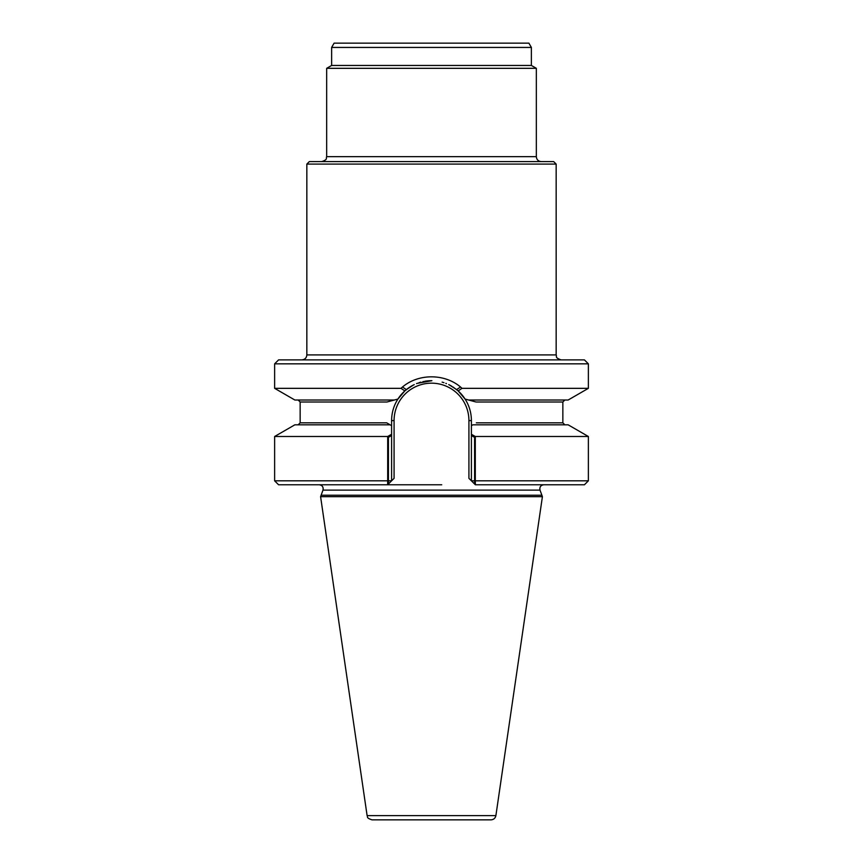 <?xml version="1.0" encoding="UTF-8"?>
<svg xmlns="http://www.w3.org/2000/svg" width="863" height="863" viewBox="0 0 863 863"><rect width="100%" height="100%" fill="white"/><g stroke="black" fill="none" stroke-linecap="round" stroke-linejoin="round"><path stroke-width="1.29" d="M542.406 496.678L540.011 490.108C539.429 487.056 540.67 485.276 543.733 484.779C540.67 485.276 539.429 487.056 540.011 490.108L541.878 495.222L321.122 495.222L322.989 490.108C323.571 487.056 322.331 485.276 319.267 484.779C322.331 485.276 323.571 487.056 322.989 490.108L320.594 496.678L542.406 496.678L495.891 815.611C495.308 818.232 493.668 819.645 490.993 819.85L372.007 819.85C365.675 817.79 368.123 816.808 367.109 815.611L320.594 496.678M588.372 363.841L584.413 359.882L278.587 359.882L274.628 363.841L588.372 363.841L588.372 388.339L568.134 400.022L468.663 400.022L476.063 402.007L562.849 402.007L476.063 402.007L465.092 399.073C469.245 405.599 471.349 412.773 471.403 420.594L471.403 434.262L475.308 436.495L475.308 480.82L588.372 480.82L588.372 436.495L475.308 436.495M391.597 434.262L391.597 480.82L394.078 478.339L391.597 480.82L388.436 480.82L388.436 437.358L391.597 435.545L391.597 480.82L387.692 480.82L387.692 436.495L391.597 434.262L391.597 420.594C391.651 412.784 393.755 405.599 397.908 399.073L404.844 390.907L400.993 388.328M459.85 387.476L456.613 389.58L449.364 384.92M431.414 380.691L422.87 381.64M413.625 384.92L406.387 389.591L403.15 387.476M391.597 425.664L390.108 424.812L391.597 425.664L390.108 424.812L391.597 425.664L391.597 420.594C391.651 412.784 393.755 405.599 397.908 399.073A39.903 39.903 0 0 1 414.24 384.618A39.903 39.903 0 0 0 397.908 399.073L386.937 402.007L300.151 402.007L300.151 422.827L386.678 422.827L390.108 424.812L294.866 424.812L274.628 436.495L274.628 480.82L387.692 480.82L387.638 484.779L278.587 484.779L274.628 480.82M468.663 400.022L465.092 399.073A39.903 39.903 0 0 0 458.156 390.907L465.092 399.073C469.245 405.599 471.349 412.773 471.403 420.594L471.403 425.664L472.892 424.812L471.403 425.664M441.716 484.779L387.638 484.779L441.716 484.779M588.372 480.82L584.413 484.779L475.362 484.779L468.922 478.339L471.403 480.82L468.922 478.339L471.403 480.82L471.403 435.545L474.564 437.358L474.618 484.035L471.403 480.82L474.564 480.82M387.638 484.779L394.078 478.339L388.382 484.035L388.436 480.82M451.813 386.257A39.903 39.903 0 0 0 448.738 384.607A39.903 39.903 0 0 1 451.813 386.257A39.903 39.903 0 0 0 448.738 384.607A39.903 39.903 0 0 1 451.813 386.257M446.451 383.604A39.903 39.903 0 0 0 445.804 383.345A39.903 39.903 0 0 1 446.451 383.604A39.903 39.903 0 0 0 445.804 383.345A39.903 39.903 0 0 1 446.451 383.604M443.96 382.687A39.903 39.903 0 0 0 442.115 382.136A39.903 39.903 0 0 1 443.96 382.687A39.903 39.903 0 0 0 442.115 382.136A39.903 39.903 0 0 1 443.96 382.687M431.478 380.691A39.903 39.903 0 0 0 424.93 381.241A39.903 39.903 0 0 1 431.478 380.691A39.903 39.903 0 0 0 424.93 381.241A39.903 39.903 0 0 1 431.478 380.691M420.853 382.147A39.903 39.903 0 0 0 419.008 382.697A39.903 39.903 0 0 1 420.853 382.147A39.903 39.903 0 0 0 419.008 382.697A39.903 39.903 0 0 1 420.853 382.147M417.174 383.355A39.903 39.903 0 0 0 416.527 383.614A39.903 39.903 0 0 1 417.174 383.355A39.903 39.903 0 0 0 416.527 383.614A39.903 39.903 0 0 1 417.174 383.355M387.692 436.495L274.628 436.495M588.372 436.495L568.134 424.812L472.892 424.812M397.908 399.073A39.903 39.903 0 0 1 414.24 384.618A39.903 39.903 0 0 0 397.908 399.073L394.337 400.022L294.866 400.022L274.628 388.339L401.004 388.339C417.228 373.01 445.707 372.989 461.996 388.328L458.156 390.907L452.978 386.969M588.372 388.339L461.996 388.339M475.362 484.779L475.308 480.82L471.403 480.82L471.403 434.262M431.888 380.702L417.142 383.366M410.033 386.969L404.844 390.907M394.337 400.022L386.937 402.007L300.151 402.007L300.151 422.827L386.678 422.827L390.108 424.812M465.092 399.073A39.903 39.903 0 0 0 458.156 390.907A39.903 39.903 0 0 1 465.092 399.073A39.903 39.903 0 0 0 458.156 390.907M556.16 164.089L306.84 164.089L309.321 161.608L553.679 161.608L556.16 164.089L556.16 354.92C557.11 356.387 554.337 357.519 561.112 359.882M531.371 47.443L331.629 47.443L334.1 43.15L528.9 43.15L531.371 47.443L531.371 65.459L536.333 68.317L326.667 68.317L326.667 156.656C325.707 158.242 328.361 159.385 321.716 161.608M536.333 68.317L536.333 156.656L326.667 156.656M541.284 161.608C538.275 161.316 536.624 159.666 536.333 156.656M531.371 65.459L331.629 65.459L326.667 68.317M306.84 164.089L306.84 354.92C306.548 357.929 304.898 359.58 301.888 359.882M540.011 490.108L322.989 490.108L540.011 490.108M476.322 422.827L562.849 422.827L564.834 424.812L562.849 422.827L476.322 422.827M468.922 420.594L468.922 478.339L468.922 420.594A37.422 37.422 0 0 0 431.5 383.172A37.422 37.422 0 0 0 394.078 420.594L394.078 478.339L394.078 420.594L391.597 420.594L394.078 420.594A37.422 37.422 0 0 1 431.5 383.172A37.422 37.422 0 0 1 468.922 420.594L471.403 420.594L468.922 420.594M495.891 815.611L367.109 815.611M306.84 354.92L556.16 354.92M562.849 402.007L562.849 422.827L562.849 402.007L564.834 400.022L562.849 402.007M300.151 402.007L298.166 400.022L300.151 402.007M300.151 422.827L298.166 424.812L300.151 422.827M274.628 363.841L274.628 388.339M331.629 47.443L331.629 65.459"/></g></svg>
